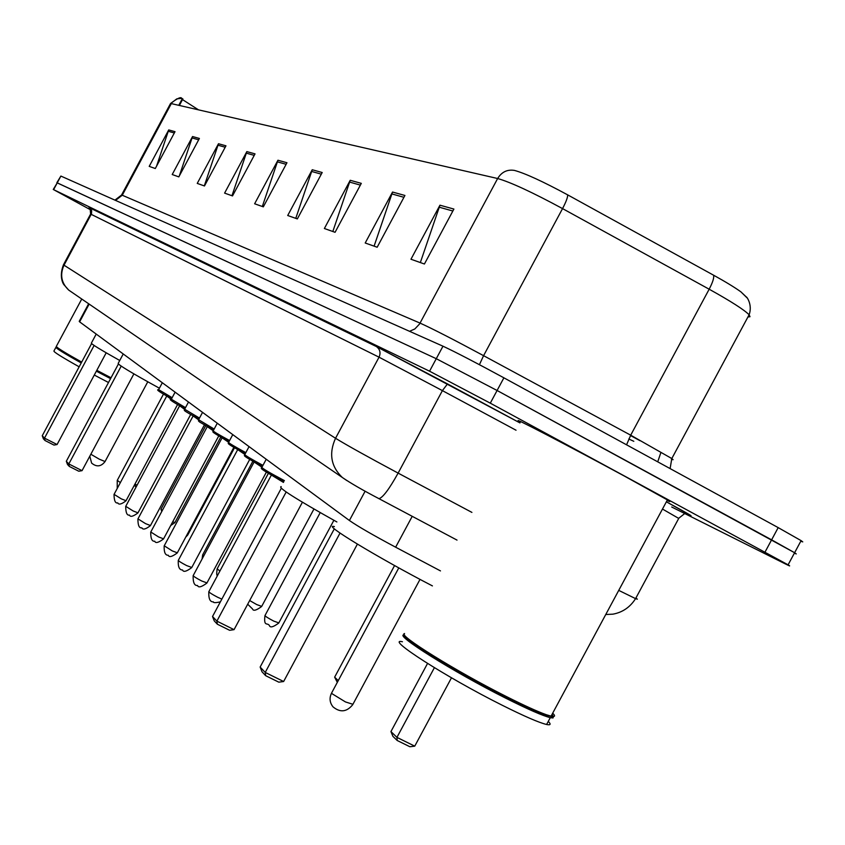 <?xml version="1.0" encoding="UTF-8"?>
<svg xmlns="http://www.w3.org/2000/svg" width="845" height="845" viewBox="0 0 845 845"><rect width="100%" height="100%" fill="white"/><g stroke="black" fill="none" stroke-linecap="round" stroke-linejoin="round"><path stroke-width="1.27" d="M440.477 570.903L395.64 547.201C373.11 535.17 357.699 526.266 349.407 520.499L79.631 321.861L79.229 321.353L88.651 303.746M90.89 209.993L53.615 189.65L429.556 371.198L490.29 403.16L788.089 564.83C791.195 566.678 789.969 566.224 784.403 563.446L671.701 507.011M53.246 189.47L57.249 182.858L436.263 358.692L497.092 390.496L771.612 539.839L794.606 552.725L796.265 553.919L794.353 553.19M56.847 182.721L436.263 358.692L497.092 390.496L794.606 552.725L788.089 564.83M567.639 194.846C567.851 197.138 566.15 201.723 562.548 208.599C532.202 192.216 510.57 182.193 497.642 178.517C501.655 171.979 507.243 169.275 514.415 170.405C525.146 173.32 542.891 181.474 567.639 194.846L713.602 275.216C725.485 281.776 734.58 287.321 740.885 291.831L747.043 297.852M181.95 99.372L182.182 98.516L181.284 98.369L176.785 98.865L170.384 103.787L121.574 194.984M56.868 182.689L60.882 176.066L442.981 346.196C455.434 352.006 475.746 362.558 503.895 377.821L778.192 527.618L801.113 540.631L802.75 541.877L800.796 541.222M361.301 183.365L335.064 232.301L324.374 228.509L350.221 180.291L361.301 183.365M404.924 195.47L377.166 247.236L365.209 243.001L392.534 192.037L404.924 195.47M453.902 209.064L424.422 264.01L410.966 259.235L439.949 205.198L453.902 209.064M255.032 153.874L232.512 195.924L224.601 193.114L246.835 151.604L255.032 153.874M225.964 145.815L204.469 185.974L197.244 183.407L218.485 143.734L225.964 145.815M199.399 138.443L178.823 176.88L172.211 174.524L192.544 136.541L199.399 138.443M175.021 131.672L155.3 168.525L149.216 166.37L168.715 129.929L175.021 131.672M322.198 172.517L297.334 218.918L287.712 215.507L312.238 169.75L322.198 172.517M286.962 162.736L263.323 206.856L254.63 203.772L277.942 160.233L286.962 162.736M179.372 105.456L182.879 98.907L182.108 99.076L178.76 105.319M182.509 99.604L198.49 109.85M262.32 206.497L277.942 160.233M295.771 218.359L312.238 169.75M156.568 166.148L168.715 129.929M179.298 175.992L192.544 136.541M204.3 185.911L218.485 143.734M231.963 195.723L246.835 151.604M420.345 262.563L439.949 205.198M374.092 246.148L392.534 192.037M332.824 231.509L350.221 180.291M96.816 370.321L111.033 377.768M96.594 370.733L110.811 378.18M96.362 371.177L110.568 378.634M94.281 375.053L108.498 382.5M55.865 347.39L53.953 350.971C53.309 351.752 61.706 357.034 79.155 366.814M55.981 347.168C55.358 347.918 63.776 353.168 81.226 362.938M56.34 346.566L56.488 347.084C57.154 348.415 65.477 353.548 81.469 362.494M81.754 299.024L56.298 346.429C56.974 347.781 65.435 352.999 81.69 362.082M96.214 334.071L91.418 343.017C90.415 343.524 99.858 349.344 119.736 360.488M134.936 484.1L137.07 485.188M136.182 486.847L134.26 485.368M94.122 345.457L44.5 438.132L57.08 444.533L53.985 445.083L45.007 440.52L44.5 438.132L42.25 435.745L91.587 343.598M57.08 444.533L106.195 352.809M45.007 440.52L43.391 438.808L42.25 435.745M135.337 486.414L134.936 484.122M404.544 633.549C396.706 634.405 456.015 671.3 506.577 696.65C524.27 705.554 537.504 711.564 546.282 714.701L551.088 716.159C555.059 717.035 555.598 716.042 552.693 713.18M520.425 422.067C504.74 412.709 570.217 446.678 624.983 476.4L667.392 499.923C670.75 501.951 670.645 502.131 667.096 500.462M404.533 635.039C400.805 637.933 457.927 673.148 505.88 697.188C523.393 705.997 536.49 711.955 545.194 715.05L552.683 716.771L552.165 714.162M404.459 634.912C392.355 633.623 453.047 671.796 505.754 698.192C527.903 709.304 542.744 715.799 550.275 717.669L553.031 717.954L553.433 716.476M553.348 716.349L551.891 714.669M402.431 641.746C384.084 637.384 446.276 677.31 502.014 705.142C524.175 716.233 539.047 722.686 546.609 724.492C550.602 725.327 551.162 724.292 548.278 721.387M123.233 353.97L118.205 363.35C117.381 364.343 131.112 372.634 159.399 388.214M162.282 510.538L160.951 509.25L205.715 425.722M121.205 366.128L68.815 463.947L82.049 470.654L78.775 471.225L69.322 466.44L68.815 463.947L66.311 461.286L118.384 364.047M82.049 470.654L133.89 373.881M69.322 466.44L67.526 464.528L66.311 461.286M160.951 509.25L161.796 511.447M281.184 486.604C277.308 487.227 295.877 499.015 336.88 521.957M338.243 680.637L334.641 677.162L394.573 565.548M337.313 682.39L334.641 677.162M286.17 491.98L216.89 621.128L234.054 629.652L229.608 630.285L217.355 624.212L216.89 621.128L212.528 616.501L281.279 488.315M234.054 629.652L302.415 502.226M217.355 624.212L214.239 620.885L212.528 616.501M334.388 526.615C320.646 522.897 377.028 557.204 432.418 585.902M434.393 667.677L396.939 737.379L414.747 746.156L409.888 746.748L397.182 740.484L396.939 737.379L390.939 731.58L427.538 663.452M414.747 746.156L451.483 677.806M397.182 740.484L392.893 736.322L390.939 731.58M340.028 533.068L265.224 672.44L283.635 681.514L278.808 682.168L265.668 675.694L265.224 672.44L260.144 667.043L334.335 528.801M283.635 681.514L357.393 544.117M265.668 675.694L262.024 671.817L260.144 667.043M89.147 304.084L79.631 321.861M365.124 491.198L349.407 520.499M412.223 516.327L395.64 547.201M89.211 207.638L376.099 346.408L519.971 422.912L447.501 383.915L442.4 390.622L379.046 357.181L90.605 214.049C90.257 208.377 89.728 206.191 89.031 207.479L89.232 207.49M666.388 501.793C691.009 515.302 697.209 519.031 684.989 513M53.615 189.65L60.882 176.066M765.042 552.049L778.192 527.618M490.29 403.16L503.895 377.821M429.556 371.198L442.981 346.196M90.605 214.049L63.481 264.738L64.009 265.193L91.471 213.827L91.672 210.595L89.464 207.616L376.099 346.408M618.741 590.38L635.577 598.63L637.352 599.179L635.915 597.996M678.725 518.418L662.48 509.049M71.677 292.116L68.72 290.099C61.315 283.012 59.741 274.709 64.009 265.193L335.539 438.27C346.619 445.093 367.48 456.701 398.122 473.105L442.4 390.622L516.041 430.221M457.018 540.103L378.972 498.666C382.869 497.589 389.26 489.065 398.122 473.105L471.901 512.397M346.883 480.594L342.278 477.446C330.934 466.472 328.694 453.416 335.539 438.27L379.046 357.181C380.905 352.851 380.039 349.323 376.458 346.608L447.544 383.926M63.449 264.802C58.252 278.269 64.421 285.504 63.977 284.744L68.72 290.099L342.278 477.446C350.432 483.065 362.663 490.142 378.972 498.666L378.433 498.455M630.518 435.524L639.961 440.699M713.602 275.216C714.205 277.699 712.726 282.367 709.166 289.212L630.697 435.186L671.807 458.55L673.106 459.701L671.437 459.268M409.54 331.303L414.842 328.958L419.564 323.973L497.642 178.517L171.313 103.608L122.271 195.237L420.06 323.107C432.059 328.504 453.226 339.363 483.583 355.671L630.697 435.186L626.567 444.819M747.899 317.033L750.011 316.695L749.114 314.784C744.149 309.766 730.83 301.242 709.166 289.212L562.548 208.599L483.583 355.671L479.421 364.681M114.931 200.128L121.532 195.058L122.271 195.237L115.501 200.392M633.813 441.301L628.796 439.009M286.128 164.3L277.266 161.817M254.239 155.374L246.191 153.114M225.203 147.241L217.873 145.182M198.67 139.805L191.952 137.925M174.323 132.982L168.144 131.25M321.322 174.165L311.52 171.419M360.371 185.108L349.46 182.045M403.931 197.308L391.731 193.885M452.857 211.018L439.104 207.162M105.055 461.539L99.277 459.173L90.848 454.24M120.349 482.622L117.286 480.309L163.465 394.129M352.914 704.297L345.457 701.931L331.905 693.629L331.747 692.731L398.798 567.882M172.686 521.851L174.947 522.537M186.946 534.853L187.77 534.938M252.845 461.264L202.715 554.753L203.782 555.841M268.383 473.316L217.154 568.833L219.922 571.03M249.676 600.531L256.732 604.576L261.707 606.383M320.223 512.609L265.034 615.456C265.003 616.163 267.918 618.044 273.759 621.107L278.818 622.902M180.904 406.434L184.96 408.642C172.538 401.882 167.965 398.777 171.271 399.326L166.623 395.925M166.486 396.516L114.075 494.346L121.289 498.856L126.042 500.715M162.325 382.743L158.628 389.651L172.148 397.699M158.564 389.746C155.501 389.313 159.863 392.281 171.63 398.671L168.852 397.161M184.537 409.297L179.51 405.653M179.372 406.244L125.747 506.324L133.151 510.971L137.978 512.841M175.116 392.164L171.334 399.22L185.488 407.66M198.48 419.754L192.998 415.846M192.861 416.437L137.967 518.862L145.572 523.646L150.473 525.537M193.685 416.226L198.945 419.099C180.302 408.758 184.844 410.871 184.643 409.233L199.483 418.095M213.193 430.749L207.141 426.524M207.004 427.116L150.78 532.001L158.585 536.945L163.581 538.835M202.546 412.371L198.596 419.733L214.165 429.038M198.512 419.87L198.49 420.968L199.726 422.099L213.616 430.073L207.205 426.556M228.646 442.305L221.992 437.742M221.834 438.323L164.236 545.785L172.264 550.908L177.323 552.799M217.281 423.218L213.246 430.76C213.088 431.299 218.538 434.552 229.597 440.541M213.151 430.908C213.024 432.154 209.623 430.939 229.027 441.597L221.464 437.446M244.87 454.441L237.582 449.519M237.434 450.11L178.358 560.277C178.39 560.943 181.136 562.707 186.618 565.569L191.773 567.47M232.776 434.626L228.636 442.336C228.456 442.907 234.192 446.34 245.832 452.635M228.53 442.505C228.477 443.783 224.643 442.431 245.261 453.723L236.526 448.917M261.961 467.211L253.996 461.919M253.838 462.5L193.23 575.519C193.23 576.205 196.061 578.033 201.733 581.001L206.972 582.902M249.064 446.614L244.828 454.515C244.627 455.128 250.659 458.75 262.943 465.384M244.712 454.705C244.754 456.025 240.402 454.483 262.351 466.493L252.433 461.032M266.228 459.257L261.887 467.348C262.193 468.394 269.682 472.809 284.364 480.594L284.395 480.604M283.434 482.4L271.277 474.974M271.118 475.555L208.895 591.574C208.852 592.292 211.778 594.183 217.661 597.257L221.844 599.116M283.402 481.534L269.249 473.813M605.759 614.505L612.9 614.167C622.554 612.393 630.116 607.217 635.577 598.63L678.862 518.165L685.77 512.735L666.378 501.803M670.106 468.595L671.807 458.55L749.114 314.784C752.948 304.168 745.881 295.782 746.526 297.176L740.885 291.831M181.738 98.453C181.189 96.541 177.45 98.242 170.521 103.534M801.113 540.631L794.606 552.725M660.79 452.804L657.727 461.835M89.792 456.194L91.619 463.102C96.562 467.2 101.03 466.704 105.012 461.623L147.78 381.792M551.088 716.159L667.392 499.923M545.194 715.05L546.282 714.701M552.683 716.771L553.031 717.954M546.609 724.492L550.275 717.669M117.233 480.404L117.223 488.473M331.515 693.164C329.191 698.086 329.687 702.649 333.014 706.853C340.144 712.747 346.703 712.05 352.671 704.751L420.018 579.374M170.743 525.474L174.894 522.632L220.767 437.055M185.742 537.114L187.717 535.033L234.509 447.755M202.652 554.88L202.092 558.999M217.091 568.96C216.521 573.903 216.679 576.068 217.556 575.434M247.701 604.207L252.528 608.949C253.246 611.262 256.278 610.47 261.612 606.541L313.949 509.007M264.939 615.646C263.661 627.191 267.252 622.173 269.428 625.564C270.146 627.93 273.241 627.106 278.713 623.092L333.881 520.298M177.566 404.554L125.989 500.81C121.532 504.285 118.786 504.983 117.751 502.891C115.353 503.525 114.117 500.705 114.022 494.441M190.664 414.515L137.925 512.936C133.045 516.57 130.236 517.277 129.517 515.07C127.025 515.672 125.757 512.778 125.694 506.419M204.384 424.95L150.421 525.643C145.752 529.255 142.9 529.995 141.833 527.829C139.203 528.347 137.893 525.4 137.915 518.967M184.643 409.233L188.509 402.03M218.76 435.893L163.507 538.962C158.438 542.733 155.512 543.483 154.751 541.212C152.015 541.677 150.663 538.645 150.716 532.118M233.854 447.375L177.26 552.936C172.084 556.792 169.106 557.563 168.313 555.249C165.303 555.429 163.919 552.313 164.162 545.923M249.708 459.437L191.699 567.618C186.428 571.558 183.386 572.35 182.562 569.995C179.362 570.026 177.936 566.837 178.284 560.425M266.386 472.123L206.888 583.071C201.501 587.095 198.385 587.909 197.55 585.511C194.424 585.817 192.945 582.532 193.146 575.688M283.793 481.734L283.445 481.555C258.232 468.067 260.978 468.436 261.76 467.549M220.376 601.862C215.655 602.897 213.31 602.897 213.352 601.862C210.046 602.062 208.525 598.693 208.799 591.764"/></g></svg>
